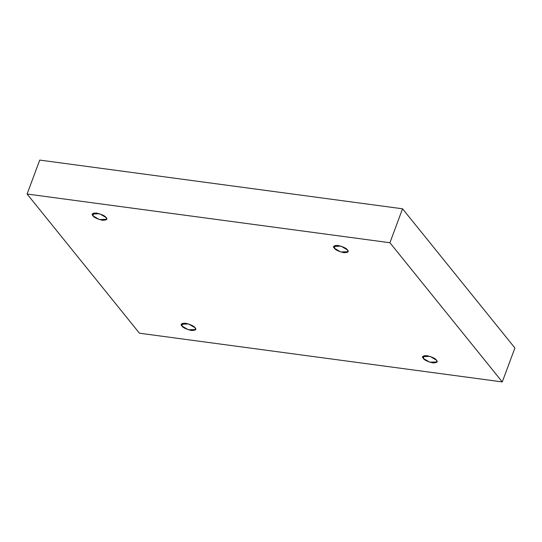 <?xml version="1.0" encoding="UTF-8"?>
<svg xmlns="http://www.w3.org/2000/svg" width="542" height="542" viewBox="0 0 542 542"><rect width="100%" height="100%" fill="white"/><g stroke="black" fill="none" stroke-linecap="round" stroke-linejoin="round"><path stroke-width="0.81" d="M93.942 213.026L92.919 215.777L99.376 219.571L106.639 219.314L106.09 217.545C107.844 219.307 106.625 220.215 102.424 220.282C97.099 218.941 93.929 217.437 92.919 215.777C91.164 214.015 92.384 213.101 96.584 213.04C101.91 214.381 105.08 215.885 106.09 217.545L99.633 213.751L92.37 214.009L92.919 215.777L93.942 213.026M335.335 245.431L334.312 248.182L340.769 251.976L348.032 251.718L347.476 249.95C349.238 251.712 348.011 252.619 343.818 252.687C338.486 251.346 335.322 249.842 334.312 248.182C332.558 246.42 333.777 245.506 337.971 245.445C343.303 246.786 346.474 248.29 347.476 249.95L341.02 246.156L333.757 246.414L334.312 248.182L335.335 245.431M424.311 355.647L423.288 358.397L429.745 362.192L437.008 361.934L436.459 360.166C438.214 361.927 436.994 362.835 432.794 362.903C427.469 361.561 424.298 360.057 423.288 358.397C421.534 356.636 422.753 355.721 426.954 355.66C432.279 357.002 435.45 358.499 436.459 360.166L430.002 356.372L422.74 356.622L423.288 358.397L424.311 355.647M182.918 323.242L181.902 325.993L188.359 329.787L195.621 329.529L195.066 327.761C196.821 329.522 195.601 330.43 191.407 330.498C186.075 329.157 182.905 327.653 181.902 325.993C180.14 324.231 181.36 323.317 185.56 323.256C190.892 324.597 194.056 326.094 195.066 327.761L188.609 323.967L181.346 324.218L181.902 325.993L182.918 323.242M402.543 208.792L39.722 160.086L27.1 194.029L389.922 242.735L402.543 208.792L389.922 242.735L502.278 381.914L139.457 333.208L27.1 194.029L39.722 160.086L402.543 208.792L514.9 347.971L502.278 381.914L514.9 347.971L402.543 208.792M389.922 242.735L27.1 194.029L139.457 333.208L502.278 381.914L389.922 242.735"/></g></svg>

